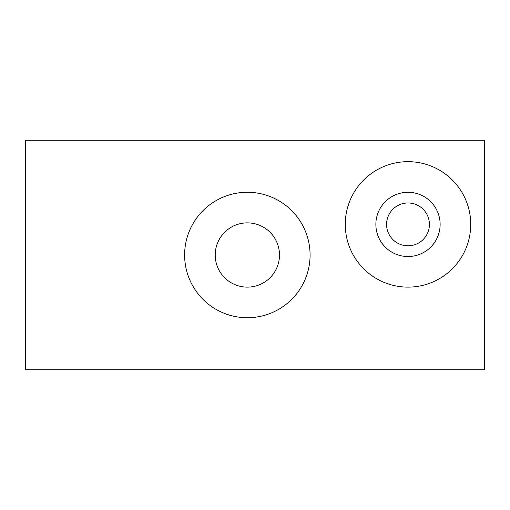 <?xml version="1.0" encoding="UTF-8"?>
<svg xmlns="http://www.w3.org/2000/svg" width="510" height="510" viewBox="0 0 510 510"><rect width="100%" height="100%" fill="white"/><g stroke="black" fill="none" stroke-linecap="round" stroke-linejoin="round"><path stroke-width="0.76" d="M184.62 255A62.73 62.73 0 0 0 247.35 317.73A62.73 62.73 0 0 0 310.08 255A62.73 62.73 0 0 0 247.35 192.27A62.73 62.73 0 0 0 184.62 255M279.48 255A32.13 32.13 0 0 1 247.35 287.13A32.13 32.13 0 0 1 215.22 255A32.13 32.13 0 0 1 247.35 222.87A32.13 32.13 0 0 1 279.48 255M429.42 224.4A21.42 21.42 0 0 1 408 245.82A21.42 21.42 0 0 1 386.58 224.4A21.42 21.42 0 0 1 408 202.98A21.42 21.42 0 0 1 429.42 224.4M440.13 224.4A32.13 32.13 0 0 1 408 256.53A32.13 32.13 0 0 1 375.87 224.4A32.13 32.13 0 0 1 408 192.27A32.13 32.13 0 0 1 440.13 224.4M345.27 224.4A62.73 62.73 0 0 0 408 287.13A62.73 62.73 0 0 0 470.73 224.4A62.73 62.73 0 0 0 408 161.67A62.73 62.73 0 0 0 345.27 224.4M484.5 140.25L484.5 369.75L25.5 369.75L25.5 140.25L484.5 140.25"/></g></svg>
